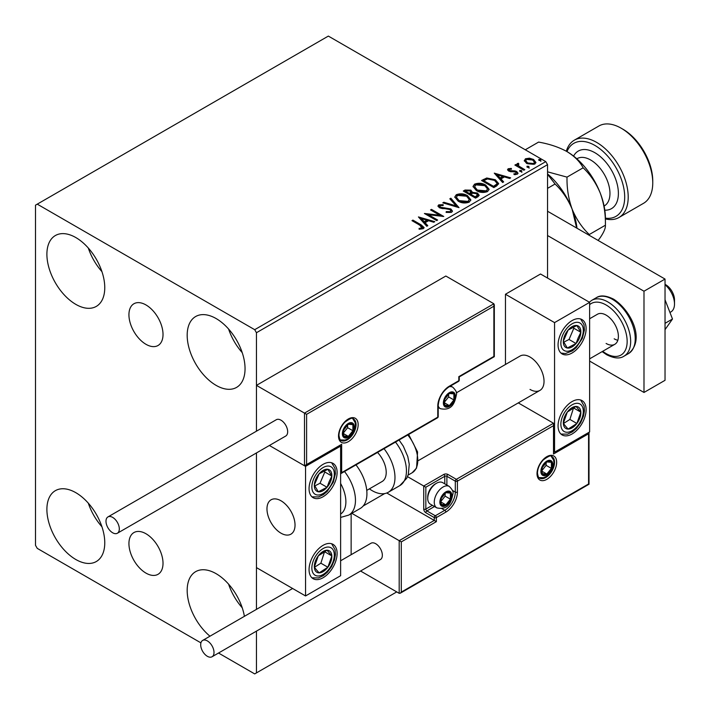 <?xml version="1.0" encoding="UTF-8"?>
<svg xmlns="http://www.w3.org/2000/svg" width="710" height="710" viewBox="0 0 710 710"><rect width="100%" height="100%" fill="white"/><g stroke="black" fill="none" stroke-linecap="round" stroke-linejoin="round"><path stroke-width="1.06" d="M145.976 304.945A24.104 13.916 -120 0 0 133.924 303.747A24.104 13.916 -120 0 0 130.232 323.068A24.104 13.916 -120 0 0 145.976 344.306A24.104 13.916 -120 0 0 158.028 345.504A24.104 13.916 -120 0 0 161.72 326.183A24.104 13.916 -120 0 0 145.976 304.945M145.976 533.751A24.104 13.916 -120 0 0 133.924 532.562A24.104 13.916 -120 0 0 130.232 551.874A24.104 13.916 -120 0 0 145.976 573.112A24.104 13.916 -120 0 0 158.028 574.31A24.104 13.916 -120 0 0 161.72 554.998A24.104 13.916 -120 0 0 145.976 533.751M209.982 636.204A40.923 23.625 60 0 1 188.354 600.482A40.923 23.625 60 0 1 195.658 571.656A40.923 23.625 60 0 1 216.115 573.68A40.923 23.625 60 0 1 244.391 616.333M242.225 607.769A40.923 23.625 60 0 1 228.584 584.144M75.828 304.377A40.923 23.625 60 0 1 49.096 268.318A40.923 23.625 60 0 1 55.371 235.534A40.923 23.625 60 0 1 75.828 237.557A40.923 23.625 60 0 1 102.559 273.616A40.923 23.625 60 0 1 96.294 306.4A40.923 23.625 60 0 1 75.828 304.377M101.938 271.646A40.923 23.625 60 0 1 88.297 248.021M216.115 385.37A40.923 23.625 60 0 1 189.384 349.311A40.923 23.625 60 0 1 195.658 316.527A40.923 23.625 60 0 1 216.115 318.55A40.923 23.625 60 0 1 242.847 354.609A40.923 23.625 60 0 1 236.581 387.394A40.923 23.625 60 0 1 216.115 385.37M242.225 352.639A40.923 23.625 60 0 1 228.584 329.014M75.828 559.507A40.923 23.625 60 0 1 49.096 523.447A40.923 23.625 60 0 1 55.371 490.663A40.923 23.625 60 0 1 75.828 492.687A40.923 23.625 60 0 1 102.559 528.746A40.923 23.625 60 0 1 96.294 561.539A40.923 23.625 60 0 1 75.828 559.507M101.938 526.776A40.923 23.625 60 0 1 88.297 503.15M547.543 278.054L547.543 164.667L256.452 332.724L254.695 329.688L545.786 161.623L328.348 36.086L35.5 205.163L35.5 545.333L37.257 548.377L200.921 642.87M218.529 653.031L254.695 673.914L256.452 672.903L256.452 631.137M256.452 609.375L256.452 452.945L256.452 567.609L305.548 595.956L340.623 575.703L340.623 446.12L340.001 445.765M306.605 414.329L306.605 464.544L341.67 444.291L341.67 472.638L437.768 417.161L437.768 406.226A16.366 9.452 -60 0 1 449.341 386.178L458.811 380.711L458.811 376.664L493.885 356.42L493.885 306.196L306.605 414.329L256.452 385.37L256.452 431.183L256.452 332.724M256.452 672.903L396.739 591.909M524.379 161.108L525.444 158.783L529.465 158.17L533.574 159.484L535.926 162.466L534.728 164.143L526.651 163.477L524.273 160.478M518.273 164.196L518.868 166.087L524.814 169.69L523.865 170.231L514.901 165.057L515.842 164.507L517.164 165.27L516.809 164.276L518.353 163.229L518.859 164.046L517.954 165.545M509.354 169.344L509.656 170.569L515.016 170.932L516.711 171.554L518.016 173.213L517.315 174.198L514.155 174.616L513.862 173.826L516.108 173.622L515.815 172.122L508.75 171.137L507.552 169.654L508.2 168.74L511.298 168.421L511.511 169.193L509.354 169.344L509.061 170.586M516.108 173.622L516.108 174.429L516.108 173.622M496.663 185.94L493.814 187.582L481.54 180.5L486.758 177.997L495.385 179.772L498.668 183.579L496.663 185.94M475.558 198.125L463.284 191.034L465.014 190.04L470.89 190.156L472.345 192.33L477.422 193.022L479.143 195.206L478.007 196.705L475.558 198.125M472.381 192.011L472.345 193.138L477.422 193.839L477.422 193.022M459.033 207.666L442.818 202.847L443.848 202.252L456.148 205.909L449.82 198.809L450.85 198.214L459.033 207.666M437.626 220.02L436.685 220.57L424.411 213.479L439.703 215.219L430.544 209.938L431.494 209.388L443.768 216.479L428.494 214.748L437.626 220.02M420.142 225.372L411.977 220.659L412.918 220.109L421.207 224.901L424.101 227.546L423.267 228.682L419.53 229.197L419.069 228.38L421.199 228.212L422.406 227.333L422.406 228.141L421.997 228.771L420.142 225.372M254.695 329.688L37.257 204.152M418.43 216.932L434.795 221.653L433.766 222.248L428.574 220.703L425.121 222.7L427.802 225.7L426.772 226.295L418.43 216.932M439.969 205.589L440.289 207.196L450.832 208.926L452.447 211.065L451.56 212.343L446.12 212.388L446.262 211.58L450.238 211.651L450.868 210.737L449.874 209.459L439.392 207.773L437.946 205.998L438.718 204.853L443.173 204.684L443.182 205.545L439.969 205.589L439.508 207.036M458.145 201.152L454.773 196.989L456.299 194.709C460.302 193.271 464.047 193.59 467.526 195.667L470.836 199.847L469.274 202.11C465.307 203.521 461.589 203.202 458.145 201.152M476.392 190.617L473.029 186.446L474.555 184.165C478.558 182.727 482.303 183.047 485.782 185.132L489.092 189.313L487.53 191.576C483.554 192.978 479.845 192.659 476.392 190.617M494.284 173.142L510.65 177.864L509.62 178.459L504.428 176.914L500.976 178.902L503.647 181.902L502.627 182.497L494.284 173.142M520.013 171.456L519.773 170.418L521.584 170.551L521.823 171.598L520.013 171.456L519.773 170.418L519.773 171.225L521.584 171.358L521.584 170.551L521.823 171.598M527.255 167.276L527.015 166.238L528.826 166.371L529.065 167.418L527.255 167.276L527.015 166.238L527.015 167.045L528.826 167.178L528.826 166.371L529.065 167.418M539.059 160.469L538.819 159.422L540.629 159.555L540.86 160.602L539.059 160.469L538.819 159.422L538.819 160.229L540.629 160.362L540.629 159.555L540.86 160.602M545.786 161.623L547.543 164.667M412.679 221.067L412.918 220.109M412.918 220.925L424.021 227.937M419.069 229.188L421.199 229.019L421.199 228.212M421.199 229.019L421.997 228.771M419.246 217.846L433.872 222.195M427.322 225.975L425.121 223.508L425.121 222.7M421.465 218.6L421.465 219.408L424.269 222.549L426.914 221.023L426.914 220.215L421.465 218.6L424.269 221.742L426.914 220.215M424.269 222.549L424.269 221.742M425.885 214.331L439.703 216.035L439.703 215.219M431.245 210.337L431.494 209.388M431.494 210.204L442.312 216.452M436.925 220.428L428.494 215.556L428.494 214.748M446.262 212.423L446.262 211.58M446.262 212.396L450.238 212.468L450.238 211.651M450.238 212.468L450.868 210.737M438.026 206.406L438.718 204.853M438.718 205.66L443.173 205.492L443.173 204.684M439.969 206.397L440.289 207.196M440.289 208.012L442.445 208.598L442.445 207.79M442.445 208.598L444.833 208.625L444.833 207.817M444.833 208.625L450.832 209.734L450.832 208.926M450.832 209.734L452.394 211.447M443.75 203.122L443.848 202.252M443.848 203.069L456.148 206.716L456.148 205.909M450.3 199.341L450.85 198.214M450.85 199.022L458.376 207.471M454.808 197.407L456.299 194.709M456.299 195.516C460.302 194.078 464.047 194.398 467.526 196.484L467.526 195.667M467.526 196.484L470.801 200.247M456.379 197.256L456.379 198.072L459.077 201.418L467.988 202.217L469.266 199.483L466.577 196.217L457.595 195.41L456.379 197.256L459.077 200.61L467.988 201.409L469.266 199.483M467.988 202.217L467.988 201.409M459.077 201.418L459.077 200.61M463.985 191.443L465.014 190.848L470.89 190.972L470.89 190.156M470.89 190.972L472.345 193.138M477.422 193.839L479.072 195.596M470.677 194.22L470.677 195.028L475.238 197.664L477.546 195.747L476.481 193.573L472.798 193.155L470.677 194.22L475.238 196.856L477.546 194.939M465.485 191.221L465.485 192.028L469.416 194.3L471.023 192.845L469.967 190.715L466.461 190.653L465.485 191.221L469.416 193.493L471.023 192.028M469.896 194.025L469.896 193.218M469.416 194.3L469.416 193.493M476.321 197.043L476.321 196.226M475.238 197.664L475.238 196.856M473.064 186.863L474.555 184.165M474.555 184.982C478.558 183.535 482.303 183.863 485.782 185.94L485.782 185.132M485.782 185.94L489.057 189.703M474.635 186.721L477.333 190.875L486.243 191.673L487.522 188.94L484.832 185.674L475.851 184.866L474.635 186.721L477.333 190.067L486.243 190.866L487.522 188.94M486.243 191.673L486.243 190.866M477.333 190.875L477.333 190.067M482.241 180.908L486.758 178.805L486.758 177.997M486.758 178.805L495.385 180.58L495.385 179.772M495.385 180.58L498.615 183.988M483.741 180.677L483.741 181.494L493.494 187.12L496.725 184.902L496.991 184.05L496.991 183.242L494.435 180.313L487.424 178.955L483.741 180.677L493.494 186.313L496.725 184.085L496.991 183.242M493.494 187.12L493.494 186.313M496.725 184.902L496.725 184.085M495.101 174.056L509.727 178.396M503.177 182.177L500.976 179.719L500.976 178.902M497.32 174.802L497.32 175.618L500.124 178.751L502.76 177.234L502.76 176.417L497.32 174.802L500.124 177.944L502.76 176.417M500.124 178.751L500.124 177.944M507.65 170.072L508.2 168.74M508.2 169.548L509.807 169.184M511.298 169.166L511.298 168.421M509.354 170.151L509.656 171.376L509.656 170.569M509.656 171.376L510.694 171.713L510.694 170.906M510.694 171.713L515.016 171.74L515.016 170.932M515.016 171.74L516.711 172.361L516.711 171.554M516.711 172.361L517.927 173.586M515.105 174.687L516.108 174.429M521.584 171.358L521.823 172.406M515.602 165.457L515.842 164.507M515.842 165.315L517.164 166.078L517.164 165.27M516.889 164.729L517.324 163.469M517.324 164.276L518.353 164.046L518.353 163.229M518.273 165.004L518.868 166.087M518.868 166.894L524.113 170.089M528.826 167.178L529.065 168.226M524.317 160.877L525.444 158.783M525.444 159.59L529.465 158.978L529.465 158.17M529.465 158.978L533.574 160.291L533.574 159.484M533.574 160.291L535.872 162.856M525.746 160.611L527.601 163.744L533.627 164.321L534.461 162.27L532.633 160.025L526.545 159.422L525.746 160.611L527.601 162.936L533.627 163.513L534.461 162.27M533.627 164.321L533.627 163.513M527.601 163.744L527.601 162.936M540.629 160.362L540.86 161.41M530.006 389.426A19.836 11.458 -120 0 0 539.928 390.402A19.836 11.458 -120 0 0 542.964 374.507A19.836 11.458 -120 0 0 530.006 357.023A19.836 11.458 -120 0 0 520.084 356.038L456.344 392.843M572.091 433.97A19.836 11.458 -60 0 1 562.169 434.955A19.836 11.458 -60 0 1 559.134 419.051A19.836 11.458 -60 0 1 572.091 401.567A19.836 11.458 -60 0 1 582.014 400.591A19.836 11.458 -60 0 1 585.049 416.486A19.836 11.458 -60 0 1 572.091 433.97M572.091 320.574A19.836 11.458 120 0 0 559.134 338.058A19.836 11.458 120 0 0 562.169 353.962A19.836 11.458 120 0 0 572.091 352.976A19.836 11.458 120 0 0 585.049 335.493A19.836 11.458 120 0 0 582.014 319.598A19.836 11.458 120 0 0 572.091 320.574M554.554 322.606L589.628 302.353L589.628 431.946L554.554 452.19L554.554 322.606L505.458 294.251L505.458 364.487M589.628 302.353L540.532 274.007L505.458 294.251M554.554 452.19L553.942 451.835M281 533.183A19.836 11.458 60 0 1 268.043 515.7A19.836 11.458 60 0 1 271.078 499.804A19.836 11.458 60 0 1 281 500.79A19.836 11.458 60 0 1 293.958 518.273A19.836 11.458 60 0 1 290.923 534.168A19.836 11.458 60 0 1 281 533.183M323.086 464.34A19.836 11.458 -60 0 1 333.008 463.355A19.836 11.458 -60 0 1 336.043 479.259A19.836 11.458 -60 0 1 323.086 496.734A19.836 11.458 -60 0 1 313.163 497.719A19.836 11.458 -60 0 1 310.128 481.824A19.836 11.458 -60 0 1 323.086 464.34M323.086 577.736A19.836 11.458 120 0 0 336.043 560.252A19.836 11.458 120 0 0 333.008 544.348A19.836 11.458 120 0 0 323.086 545.333A19.836 11.458 120 0 0 310.128 562.817A19.836 11.458 120 0 0 313.163 578.712A19.836 11.458 120 0 0 323.086 577.736M305.548 595.956L305.548 466.363L340.623 446.12M305.548 466.363L269.383 445.481L304.501 465.76L304.501 413.113L493.885 303.773L445.836 276.03L256.452 385.37M665.03 284.337L665.731 284.737A12.398 7.162 60 0 1 674.376 298.129A12.398 7.162 60 0 1 674.5 299.922L674.5 303.978A17.359 10.02 -120 0 0 674.322 301.466A17.359 10.02 -120 0 0 665.03 284.71M294.827 522.214A19.836 11.458 -120 0 0 285.242 503.993A19.836 11.458 -120 0 0 271.078 499.804A19.836 11.458 -120 0 0 267.173 511.759A19.836 11.458 -120 0 0 276.758 529.979A19.836 11.458 -120 0 0 290.923 534.168A19.836 11.458 -120 0 0 294.827 522.214M669.956 312.471L670.906 311.921A17.359 10.02 -120 0 0 674.5 303.978M493.885 306.196L493.885 303.773M306.605 464.544L304.501 465.76M341.67 444.291L305.548 465.653M341.67 472.638L340.623 473.756L437.458 417.844A1.491 1.491 0 0 0 438.203 416.557A1.491 0.861 180 0 1 437.768 417.161A1.491 0.861 60 0 1 437.458 417.844M386.755 492.997L434.263 520.43L399.189 540.674L401.292 541.89L401.292 592.104L400.245 593.223L399.189 593.32L399.189 540.674L351.814 513.33M384.687 493.574L363.192 505.981M399.189 593.32L360.565 571.026M351.139 513.712L351.139 554.705M401.292 592.104L588.572 483.98L588.572 433.766L553.507 454.018L553.507 423.24L518.282 402.898M553.507 425.663L457.409 481.149L457.409 492.083A16.366 9.452 -60 0 1 445.836 512.123L436.366 517.59L436.366 521.646L434.263 520.43L434.263 517.59L425.84 512.735A2.973 1.722 -120 0 1 423.737 509.088L423.737 486.004L407.513 476.641M588.572 433.766L589.007 432.301L589.007 484.238L400.245 593.223M553.507 454.018L553.942 424.198M452.447 490.433L455.305 492.083L455.305 481.149A1.491 0.861 0 0 0 457.409 481.149A1.491 0.861 -120 0 0 456.353 479.321L447.939 474.466A2.973 1.722 0 0 0 443.732 474.466L423.737 486.004L425.84 487.22L425.84 509.088L432.381 505.316M440.573 501.801A7.437 4.295 120 0 0 441.283 504.428A7.437 4.295 120 0 0 445.836 504.837A7.437 4.295 120 0 0 450.389 499.174A7.437 4.295 120 0 0 450.389 493.095A7.437 4.295 120 0 0 445.836 492.687A7.437 4.295 120 0 0 441.283 498.358A7.437 4.295 120 0 0 440.573 501.801M441.043 501.26L441.283 504.428L445.836 504.837L450.389 499.174L450.389 493.095L445.836 492.687L441.283 498.358L441.043 501.26M427.739 498.438A12.398 7.162 120 0 0 430.304 504.118L436.827 507.881A12.398 7.162 -60 0 1 434.263 502.21A12.398 7.162 -60 0 1 439.676 489.731A12.398 7.162 -60 0 1 449.226 486.403L442.703 482.64A12.398 7.162 120 0 0 436.508 483.253A12.398 7.162 120 0 0 427.739 498.438L427.739 497.062A10.712 6.186 -60 0 1 435.31 483.945L436.508 483.253M441.043 501.216L445.126 496.13L445.126 493.379M441.061 502.085L445.836 504.837M445.126 496.13L450.389 499.174M447.22 491.267L450.389 493.095M444.078 402.579A7.437 4.295 120 0 0 444.788 405.215A7.437 4.295 120 0 0 449.341 405.623A7.437 4.295 120 0 0 453.894 399.952A7.437 4.295 120 0 0 453.894 393.881A7.437 4.295 120 0 0 449.341 393.473A7.437 4.295 120 0 0 444.788 399.135A7.437 4.295 120 0 0 444.078 402.579M444.549 402.037L444.788 405.215L449.341 405.623L453.894 399.952L453.894 393.881L449.341 393.473L444.788 399.135L444.549 402.037M444.549 402.002L448.64 396.917L448.64 394.156M444.567 402.863L449.341 405.623M448.64 396.917L453.894 399.952M450.726 392.053L453.894 393.881M343.072 433.357A7.437 4.295 120 0 0 343.782 435.993A7.437 4.295 120 0 0 348.335 436.393A7.437 4.295 120 0 0 352.897 430.73A7.437 4.295 120 0 0 352.897 424.651A7.437 4.295 120 0 0 348.335 424.252A7.437 4.295 120 0 0 343.782 429.914A7.437 4.295 120 0 0 343.072 433.357M343.542 432.816L343.782 435.993L348.335 436.393L352.897 430.73L352.897 424.651L348.335 424.252L343.782 429.914L343.542 432.816M343.542 432.772L347.634 427.695L347.634 424.935M343.56 433.641L348.335 436.393M347.634 427.695L352.897 430.73M349.728 422.823L352.897 424.651M541.579 471.023A7.437 4.295 120 0 0 542.28 473.65A7.437 4.295 120 0 0 546.842 474.058A7.437 4.295 120 0 0 551.395 468.396A7.437 4.295 120 0 0 551.395 462.316A7.437 4.295 120 0 0 546.842 461.908A7.437 4.295 120 0 0 542.28 467.579A7.437 4.295 120 0 0 541.579 471.023M542.049 470.481L542.28 473.65L546.842 474.058L551.395 468.396L551.395 462.316L546.842 461.908L542.28 467.579L542.049 470.481M542.049 470.437L546.132 465.352L546.132 462.601M542.067 471.307L546.842 474.058M546.132 465.352L551.395 468.396M548.226 460.488L551.395 462.316M579.431 338.075A12.398 7.162 120 0 0 580.842 332.28A12.398 7.162 120 0 0 576.884 325.535A12.398 7.162 120 0 0 568.133 330.026A12.398 7.162 120 0 0 563.341 341.27A12.398 7.162 120 0 0 567.299 348.024A12.398 7.162 120 0 0 576.05 343.525A12.398 7.162 120 0 0 579.431 338.075M578.215 337.765L580.842 332.28L576.884 325.535L568.133 330.026L563.341 341.27L567.299 348.024L576.05 343.525L578.215 337.765M563.793 342.167L569.038 339.478L573.831 328.233L573.21 327.177M569.038 339.478L576.05 343.525M573.831 328.233L580.842 332.28M330.425 481.841A12.398 7.162 120 0 0 331.836 476.046A12.398 7.162 120 0 0 327.878 469.292A12.398 7.162 120 0 0 319.127 473.792A12.398 7.162 120 0 0 314.335 485.036A12.398 7.162 120 0 0 318.293 491.781A12.398 7.162 120 0 0 327.044 487.291A12.398 7.162 120 0 0 330.425 481.841M329.209 481.531L331.836 476.046L327.878 469.292L319.127 473.792L314.335 485.036L318.293 491.781L327.044 487.291L329.209 481.531M314.787 485.933L320.033 483.235L324.825 471.99L324.204 470.934M320.033 483.235L327.044 487.291M324.825 471.99L331.836 476.046M315.746 571.31A12.398 7.162 120 0 0 319.127 572.855A12.398 7.162 120 0 0 327.878 567.237A12.398 7.162 120 0 0 331.836 555.921A12.398 7.162 120 0 0 327.044 550.215A12.398 7.162 120 0 0 318.293 555.823A12.398 7.162 120 0 0 314.335 567.148A12.398 7.162 120 0 0 315.746 571.31M316.491 569.864L319.127 572.855L327.878 567.237L331.836 555.921L327.044 550.215L318.293 555.823L314.335 567.148L316.491 569.864M314.45 567.299L320.867 563.19L324.577 551.581M320.867 563.19L327.878 567.237M324.825 551.874L331.836 555.921M564.752 427.544A12.398 7.162 120 0 0 568.133 429.089A12.398 7.162 120 0 0 576.884 423.479A12.398 7.162 120 0 0 580.842 412.155A12.398 7.162 120 0 0 576.05 406.448A12.398 7.162 120 0 0 567.299 412.066A12.398 7.162 120 0 0 563.341 423.382A12.398 7.162 120 0 0 564.752 427.544M565.497 426.098L568.133 429.089L576.884 423.479L580.842 412.155L576.05 406.448L567.299 412.066L563.341 423.382L565.497 426.098M563.456 423.542L569.873 419.424L573.582 407.815M569.873 419.424L576.884 423.479M573.831 408.108L580.842 412.155M340.623 514.049A27.282 15.753 -120 0 0 340.623 483.474M344.51 471.502A32.243 18.611 60 0 1 348.787 515.078L360.245 508.458A32.243 18.611 -120 0 0 355.976 464.89M377.525 452.447A19.836 11.458 60 0 1 384.9 478.522A19.836 11.458 60 0 1 382.104 481.522L366.75 490.388M384.03 448.693A32.243 18.611 60 0 1 392.843 487.388A32.243 18.611 60 0 1 388.308 492.261A32.243 18.611 60 0 1 369.395 488.862M112.659 532.775A9.425 5.44 -120 0 0 117.372 533.245A9.425 5.44 -120 0 0 118.81 525.693A9.425 5.44 -120 0 0 112.659 517.386A9.425 5.44 -120 0 0 107.947 516.924A9.425 5.44 -120 0 0 106.5 524.477A9.425 5.44 -120 0 0 112.659 532.775M117.372 533.245L285.713 436.055A9.425 5.44 -120 0 0 287.159 428.503A9.425 5.44 -120 0 0 281 420.196A9.425 5.44 -120 0 0 276.288 419.734L107.947 516.924M214.012 652.446A9.425 5.44 -120 0 0 209.903 642.967A9.425 5.44 -120 0 0 202.634 640.438A9.425 5.44 -120 0 0 200.69 644.751A9.425 5.44 -120 0 0 204.799 654.238A9.425 5.44 -120 0 0 212.059 656.759A9.425 5.44 -120 0 0 214.012 652.446M212.059 656.759L380.4 559.569A9.425 5.44 -120 0 0 382.353 555.255A9.425 5.44 -120 0 0 378.244 545.777A9.425 5.44 -120 0 0 370.984 543.248L340.623 560.776M665.03 299.78L672.494 319.012L665.03 323.325M672.494 319.012L665.03 329.635M547.543 211.234L665.03 279.065L665.03 380.311L643.988 392.461L589.628 361.079M547.543 235.534L643.988 291.215L643.988 392.461M665.03 279.065L643.988 291.215M589.628 318.755L597.429 314.255A17.359 10.02 60 0 1 606.109 315.107A17.359 10.02 60 0 1 617.452 330.407A17.359 10.02 60 0 1 614.789 344.314A17.359 10.02 60 0 1 606.109 343.462M617.833 340.267A17.359 10.02 60 0 1 614.177 338.803M605.408 218.139A42.156 24.344 -120 0 0 624.214 190.608A42.156 24.344 -120 0 0 594.891 145.426A42.156 24.344 -120 0 0 566.997 151.603M566.323 151.212A44.641 25.773 60 0 1 574.319 140.181A44.641 25.773 60 0 1 596.64 142.391A44.641 25.773 60 0 1 625.803 181.724A44.641 25.773 60 0 1 618.96 217.5A44.641 25.773 60 0 1 605.408 218.92M622.945 129.229L621.188 128.217L622.945 129.229A42.156 24.344 60 0 1 652.756 180.864L652.756 182.887A44.641 25.773 -120 0 0 621.188 128.217L621.188 128.217A44.641 25.773 -120 0 0 598.876 126.007L574.319 140.181M618.96 217.5L643.509 203.326A44.641 25.773 -120 0 0 652.756 182.887M547.543 174.252L555.078 184.005C562.276 190.795 567.982 199.208 572.18 209.264L576.644 228.043M555.078 184.005L547.543 188.363M547.543 173.932A54.555 31.497 60 0 1 572.18 209.264A54.555 31.497 60 0 1 576.99 228.238M525.267 149.783L538.588 142.089C549.327 143.961 558.734 147.103 566.828 151.505A54.555 31.497 60 0 1 600.243 193.067C603.926 203.282 605.648 213.994 605.408 225.212L589.291 234.522C582.093 227.741 576.387 219.319 572.18 209.264C568.497 199.048 566.775 188.336 567.015 177.118L547.543 171.829M566.828 151.505C574.461 156.182 579.892 161.623 583.132 167.809C590.329 174.589 596.036 183.011 600.243 193.067A54.555 31.497 60 0 1 605.408 218.325L605.408 225.212C605.674 227.999 603.953 232.126 600.243 237.61L598.139 240.45M583.132 167.809L567.015 177.118M421.207 225.709L421.207 224.901M465.014 190.848L465.014 190.04M483.395 180.233L483.395 179.426M494.515 186.535L494.515 185.727M512.567 171.705L512.567 170.897M521.797 168.758L521.797 167.951M338.519 435.993A13.889 8.014 -60 0 1 348.335 418.98A13.889 8.014 -60 0 1 358.159 424.651A13.889 8.014 -60 0 1 348.335 441.664A13.889 8.014 -60 0 1 338.519 435.993M356.056 424.651A12.398 7.162 120 0 0 353.482 418.98C353.11 417.152 350.181 418.27 344.705 422.326C341.048 426.417 339.123 430.766 338.954 435.381C339.584 439.064 340.294 440.75 341.084 440.457A12.398 7.162 120 0 0 350.642 437.129A12.398 7.162 120 0 0 356.056 424.651M459.246 380.107A1.491 0.861 180 0 1 458.811 380.711A1.491 0.861 -120 0 1 458.5 381.394A1.491 1.491 0 0 0 459.246 380.107L459.246 376.912L494.32 356.668L494.32 304.732M458.5 381.394L449.031 386.861A1.491 0.861 -120 0 0 449.341 386.178M449.031 386.861C442.49 391.423 438.878 397.671 438.203 405.623A1.491 0.861 180 0 1 437.768 406.226M556.658 462.316A13.889 8.014 -60 0 1 546.842 479.33A13.889 8.014 -60 0 1 537.017 473.659A13.889 8.014 -60 0 1 546.842 456.645A13.889 8.014 -60 0 1 556.658 462.316M539.591 478.114A12.398 7.162 120 0 0 549.141 474.795A12.398 7.162 120 0 0 554.554 462.316A12.398 7.162 120 0 0 551.99 456.636C551.617 454.817 548.688 455.935 543.212 459.991C539.547 464.074 537.63 468.431 537.452 473.046C538.082 476.712 538.792 478.407 539.591 478.114M444.779 483.838L444.779 476.286A1.491 0.861 180 0 1 446.883 476.286L455.305 481.149A1.491 0.861 -60 0 1 456.353 479.321L553.507 423.24M436.366 521.646L401.292 541.89M447.939 474.466A1.491 0.861 120 0 0 446.883 476.286L446.883 485.054M441.922 508.653L444.779 510.304A14.883 8.591 120 0 0 455.305 492.083A1.491 0.861 0 0 0 457.409 492.083M434.484 506.532L426.896 510.916L435.31 515.771L444.779 510.304A1.491 0.861 60 0 1 445.836 512.123M443.732 474.466A1.491 0.861 60 0 1 444.779 476.286L425.84 487.22M434.263 517.59A1.491 0.861 0 0 0 436.366 517.59A1.491 0.861 60 0 0 435.31 515.771A1.491 0.861 120 0 0 434.263 517.59M425.84 512.735A1.491 0.861 -60 0 1 426.896 510.916A1.491 0.861 60 0 1 425.84 509.088A1.491 0.861 0 0 1 423.737 509.088M439.872 502.21A8.431 4.872 120 0 0 445.836 505.644A8.431 4.872 120 0 0 451.8 495.323A8.431 4.872 120 0 0 445.836 491.879A8.431 4.872 120 0 0 439.872 502.21M443.377 402.987A8.431 4.872 120 0 0 449.341 406.431A8.431 4.872 120 0 0 455.305 396.1A8.431 4.872 120 0 0 449.341 392.657A8.431 4.872 120 0 0 443.377 402.987M438.203 407.433L440.333 408.667A12.398 7.162 -60 0 1 438.203 405.889M449.27 386.728A12.398 7.162 -60 0 1 452.74 387.19L450.601 385.956M342.371 433.766A8.431 4.872 120 0 0 348.335 437.209A8.431 4.872 120 0 0 354.299 426.879A8.431 4.872 120 0 0 348.335 423.435A8.431 4.872 120 0 0 342.371 433.766M540.878 471.431A8.431 4.872 120 0 0 546.842 474.875A8.431 4.872 120 0 0 552.806 464.544A8.431 4.872 120 0 0 546.842 461.101A8.431 4.872 120 0 0 540.878 471.431M581.49 338.439A15.868 9.168 120 0 0 578.233 322.384A15.868 9.168 120 0 0 562.693 335.111A15.868 9.168 120 0 0 565.95 351.166A15.868 9.168 120 0 0 581.49 338.439M332.484 482.205A15.868 9.168 120 0 0 329.227 466.142A15.868 9.168 120 0 0 313.687 478.877A15.868 9.168 120 0 0 316.944 494.932A15.868 9.168 120 0 0 332.484 482.205M313.687 574.044A15.868 9.168 120 0 0 329.227 568.834A15.868 9.168 120 0 0 332.484 549.016A15.868 9.168 120 0 0 316.944 554.226A15.868 9.168 120 0 0 313.687 574.044M562.693 430.287A15.868 9.168 120 0 0 578.233 425.077A15.868 9.168 120 0 0 581.49 405.259A15.868 9.168 120 0 0 565.95 410.469A15.868 9.168 120 0 0 562.693 430.287M399.055 440.014L403.315 446.182L407.797 456.557L409.244 464.26L408.356 474.227L406.723 478.3L399.765 485.64A32.243 18.611 -120 0 0 404.309 480.776A32.243 18.611 -120 0 0 395.488 442.073M408.649 434.476L417.578 451.959L416.575 468.041L412.128 472.78A27.282 15.753 -120 0 0 415.971 468.662A27.282 15.753 -120 0 0 407.771 434.981M596.302 297.721C600.296 294.952 606.083 295.44 613.662 299.194C630.214 309.711 646.029 339.558 628.545 353.562A32.243 18.611 -120 0 0 633.489 327.727A32.243 18.611 -120 0 0 612.419 299.318A32.243 18.611 -120 0 0 596.302 297.721L591.75 300.357A32.243 18.611 60 0 1 607.866 301.945A32.243 18.611 60 0 1 628.927 330.354A32.243 18.611 60 0 1 623.984 356.189C619.857 358.958 614.07 358.461 606.624 354.716L602.142 351.619M602.701 351.299A29.758 17.182 -120 0 0 606.109 353.58A29.758 17.182 -120 0 0 627.152 341.43A29.758 17.182 -120 0 0 606.109 304.989A29.758 17.182 -120 0 0 589.628 304.661M604.095 206.033L604.316 205.909A27.282 15.753 -120 0 0 608.497 184.05A27.282 15.753 -120 0 0 590.676 160.007A27.282 15.753 -120 0 0 577.044 158.658L576.813 158.791M573.591 156.093A33.228 19.188 60 0 1 594.891 152.721A33.228 19.188 60 0 1 617.833 187.227A33.228 19.188 60 0 1 604.813 210.178M418.474 460.524L539.928 390.402M614.789 344.314L589.628 358.843M438.203 416.557L438.203 405.623M436.827 507.881C449.554 510.614 451.56 500.248 452.962 493.698C453.566 491.879 452.314 489.447 449.226 486.403M440.333 408.667C453.069 411.392 455.066 401.035 456.468 394.485C457.071 392.665 455.829 390.234 452.74 387.19M340.427 439.952L345.06 440.067L347.749 438.886L351.219 435.887L353.163 433.153L354.618 429.985L355.461 425.263L355.08 422.423L352.719 418.66M538.934 477.617L543.567 477.723L546.256 476.543L549.726 473.552L551.67 470.819L553.125 467.65L553.969 462.92L553.587 460.08L551.226 456.326M560.971 353.074L565.453 353.553L572.358 350.873L576.254 347.589L582.333 338.377L584.436 329.946L583.975 324.568L580.638 318.994M311.965 496.831L318.462 496.929L323.352 494.639L327.248 491.355L333.327 482.143L335.431 473.703L334.969 468.334L331.632 462.76M311.965 577.825L318.479 577.922L323.298 575.668L327.408 572.189L331.614 566.536L334.499 559.862L335.439 554.59L335.067 549.717L331.632 543.753M560.971 434.067L567.485 434.156L572.304 431.902L576.413 428.423L580.62 422.778L583.505 416.095L584.445 410.824L584.073 405.96L580.638 399.987M348.787 515.078L340.623 517.43M399.765 485.64L388.308 492.261M412.128 472.78L408.081 475.114M202.634 640.438L292.618 588.492M628.545 353.562L623.984 356.189M589.318 302.176L591.75 300.357"/></g></svg>
